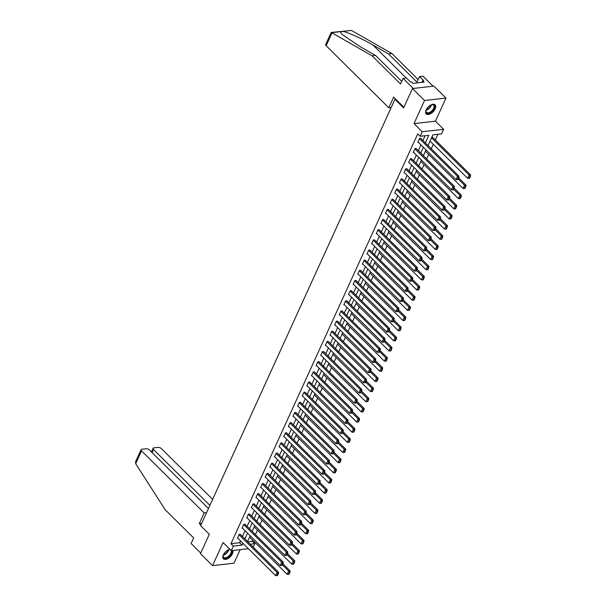 <?xml version="1.0" encoding="UTF-8"?>
<svg xmlns="http://www.w3.org/2000/svg" width="606" height="606" viewBox="0 0 606 606"><rect width="100%" height="100%" fill="white"/><g stroke="black" fill="none" stroke-linecap="round" stroke-linejoin="round"><path stroke-width="0.91" d="M229.916 549.294A6.318 3.439 134.7 0 0 223.349 554.838A6.318 3.439 134.7 0 0 223.425 558.823A6.318 3.439 134.7 0 0 227.947 558.573A6.318 3.439 134.7 0 0 232.386 553.823A6.318 3.439 134.7 0 0 232.749 550.49M435.169 108.868A6.318 3.439 134.7 0 0 435.093 104.883A6.318 3.439 134.7 0 0 430.571 105.133A6.318 3.439 134.7 0 0 426.132 109.883A6.318 3.439 134.7 0 0 426.2 113.867A6.318 3.439 134.7 0 0 430.722 113.617A6.318 3.439 134.7 0 0 435.169 108.868M247.824 541.802L252.391 541.287L254.808 543.68L253.225 547.15M395.794 99.225L394.923 99.323L200.631 525.667L209.32 534.272L200.48 553.672L212.554 565.633L233.992 563.209L240.165 549.657M394.923 99.323L403.619 107.936L412.459 88.537L433.888 86.12L445.963 98.074L424.526 100.498L413.996 123.601L422.208 131.737L443.645 129.313L441.562 133.873L432.873 134.85L428.018 145.523M413.996 123.601L435.434 121.185L445.963 98.074M435.434 121.185L443.645 129.313M252.391 541.287L252.838 540.31M255.437 534.606L257.467 530.152M260.065 524.455L262.095 520.001M264.693 514.297L266.716 509.843M269.314 504.147L271.344 499.692M273.942 493.988L275.972 489.534M278.571 483.838L280.601 479.384M283.199 473.68L285.229 469.226M287.827 463.529L289.857 459.075M292.456 453.371L294.486 448.925M297.084 443.221L299.114 438.767M301.712 433.063L303.742 428.616M306.341 422.912L308.363 418.458M310.961 412.762L312.991 408.308M315.59 402.604L317.62 398.15M320.218 392.453L322.248 387.999M324.846 382.295L326.876 377.841M329.475 372.145L331.505 367.69M334.103 361.987L336.133 357.532M338.731 351.836L340.761 347.382M343.36 341.678L345.39 337.224M347.988 331.527L350.01 327.073M352.609 321.369L354.639 316.915M357.237 311.219L359.267 306.765M361.865 301.061L363.895 296.614M366.494 290.91L368.524 286.456M371.122 280.752L373.152 276.306M375.75 270.602L377.78 266.148M380.379 260.444L382.409 255.997M385.007 250.293L387.029 245.839M389.628 240.143L391.658 235.689M394.256 229.985L396.286 225.53M398.884 219.834L400.914 215.38M403.513 209.676L405.543 205.222M408.141 199.525L410.171 195.071M412.769 189.367L414.799 184.913M417.398 179.217L419.428 174.763M422.026 169.059L424.056 164.605M426.654 158.908L428.677 154.454M431.275 148.75L433.305 144.304M435.29 139.948L437.873 134.29M412.459 88.537L424.526 100.498M431.904 136.994L432.548 137.229M425.367 142.895L428.821 135.312L420.132 136.289L417.716 133.903L230.954 543.711L239.65 542.726L240.491 540.87M242.476 536.515L245.119 530.712M247.104 526.356L249.748 520.562M251.732 516.206L254.376 510.403M256.361 506.048L259.004 500.253M260.989 495.897L263.633 490.095M265.617 485.739L268.261 479.944M270.246 475.589L272.889 469.786M274.874 465.431L277.51 459.636M279.502 455.28L282.138 449.478M284.123 445.122L286.767 439.327M288.751 434.972L291.395 429.169M293.38 424.814L296.023 419.019M298.008 414.663L300.652 408.868M302.636 404.513L305.28 398.71M307.265 394.354L309.908 388.56M311.893 384.204L314.537 378.402M316.521 374.046L319.157 368.251M321.15 363.895L323.786 358.093M325.77 353.737L328.414 347.942M330.399 343.587L333.042 337.784M335.027 333.429L337.671 327.634M339.655 323.278L342.299 317.476M344.284 313.12L346.927 307.325M348.912 302.97L351.556 297.167M353.54 292.812L356.184 287.017M358.169 282.661L360.805 276.859M362.789 272.503L365.433 266.708M367.418 262.353L370.061 256.55M372.046 252.194L374.69 246.4M376.674 242.044L379.318 236.249M381.303 231.893L383.946 226.091M385.931 221.735L388.575 215.941M390.559 211.585L393.203 205.782M395.188 201.427L397.831 195.632M399.816 191.276L402.452 185.474M404.437 181.118L407.08 175.323M409.065 170.968L411.709 165.165M413.693 160.81L416.337 155.015M418.322 150.659L420.965 144.857M422.95 140.501L425.124 135.729M420.965 138.532L419.663 138.373L417.882 142.281L418.314 142.228M416.337 148.69L415.034 148.531L413.254 152.432L413.686 152.386M411.709 158.84L410.406 158.681L408.626 162.59L409.058 162.537M407.08 168.998L405.778 168.839L403.997 172.74L404.429 172.695M402.452 179.149L401.149 178.99L399.377 182.898L399.801 182.845M397.824 189.307L396.529 189.14L394.748 193.049L395.173 193.003M393.196 199.457L391.9 199.298L390.12 203.199L390.544 203.154M388.567 209.615L387.272 209.449L385.492 213.357L385.916 213.312M383.946 219.766L382.644 219.607L380.863 223.508L381.295 223.462M379.318 229.924L378.015 229.757L376.235 233.666L376.667 233.621M374.69 240.074L373.387 239.915L371.607 243.817L372.039 243.771M370.061 250.233L368.759 250.066L366.978 253.975L367.41 253.922M365.433 260.383L364.13 260.224L362.35 264.125L362.782 264.08M360.805 270.541L359.51 270.374L357.729 274.283L358.154 274.23M356.176 280.692L354.881 280.533L353.101 284.434L353.525 284.388M351.548 290.842L350.253 290.683L348.473 294.592L348.897 294.539M346.92 301L345.625 300.841L343.844 304.742L344.269 304.697M342.299 311.151L340.996 310.992L339.216 314.9L339.648 314.847M337.671 321.309L336.368 321.15L334.588 325.051L335.02 325.005M333.042 331.459L331.74 331.3L329.959 335.209L330.391 335.156M328.414 341.617L327.111 341.451L325.331 345.359L325.763 345.314M323.786 351.768L322.483 351.609L320.703 355.517L321.135 355.464M319.157 361.926L317.862 361.759L316.082 365.668L316.506 365.623M314.529 372.076L313.234 371.917L311.454 375.818L311.878 375.773M309.901 382.234L308.605 382.068L306.825 385.977L307.25 385.931M305.272 392.385L303.977 392.226L302.197 396.127L302.621 396.082M300.652 402.543L299.349 402.376L297.569 406.285L298 406.232M296.023 412.694L294.721 412.534L292.94 416.436L293.372 416.39M291.395 422.852L290.092 422.685L288.312 426.594L288.744 426.541M286.767 433.002L285.464 432.843L283.684 436.744L284.116 436.699M282.138 443.16L280.836 442.994L279.055 446.902L279.487 446.849M277.51 453.311L276.215 453.152L274.435 457.053L274.859 457.007M272.882 463.461L271.586 463.302L269.806 467.211L270.231 467.158M268.253 473.619L266.958 473.46L265.178 477.361L265.602 477.316M263.633 483.77L262.33 483.611L260.55 487.519L260.974 487.466M259.004 493.928L257.701 493.761L255.921 497.67L256.353 497.624M254.376 504.078L253.073 503.919L251.293 507.828L251.725 507.775M249.748 514.236L248.445 514.07L246.665 517.978L247.096 517.933M245.119 524.387L243.817 524.228L242.036 528.129L242.468 528.084M240.491 534.545L239.188 534.378L237.416 538.287L237.84 538.242M248.422 548.718L231.295 550.657L223.084 542.521L212.554 565.633M231.295 550.657L233.371 546.097L242.059 545.12L242.908 543.256M230.954 543.711L233.371 546.097M420.132 136.289L422.208 131.737M250.233 544.196L254.808 543.68M426.033 149.879L423.389 155.674M421.405 160.029L418.761 165.832M416.776 170.188L414.133 175.982M412.148 180.338L409.505 186.133M407.52 190.489L404.876 196.291M402.892 200.647L400.248 206.441M398.263 210.797L395.62 216.6M393.635 220.955L390.999 226.75M389.007 231.106L386.37 236.908M384.386 241.264L381.742 247.059M379.757 251.414L377.114 257.217M375.129 261.572L372.485 267.367M370.501 271.723L367.857 277.525M365.873 281.881L363.229 287.676M361.244 292.031L358.6 297.834M356.616 302.189L353.972 307.984M351.988 312.34L349.351 318.142M347.359 322.498L344.723 328.293M342.738 332.649L340.095 338.443M338.11 342.799L335.466 348.601M333.482 352.957L330.838 358.752M328.853 363.108L326.21 368.91M324.225 373.266L321.581 379.061M319.597 383.416L316.953 389.219M314.969 393.574L312.325 399.369M310.34 403.725L307.704 409.527M305.719 413.883L303.076 419.678M301.091 424.033L298.447 429.836M296.463 434.191L293.819 439.986M291.834 444.342L289.191 450.144M287.206 454.5L284.562 460.295M282.578 464.65L279.934 470.453M277.949 474.809L275.306 480.603M273.321 484.959L270.677 490.754M268.693 495.11L266.057 500.912M264.072 505.268L261.428 511.063M259.444 515.418L256.8 521.221M254.815 525.576L252.172 531.371M250.187 535.727L247.543 541.529M244.892 538.901L247.536 533.106M249.52 528.75L252.164 522.948M254.149 518.592L256.792 512.797M258.777 508.442L261.421 502.639M263.405 498.283L266.049 492.489M268.034 488.133L270.67 482.338M272.662 477.982L275.298 472.18M277.283 467.824L279.927 462.03M281.911 457.674L284.555 451.871M286.54 447.516L289.183 441.721M291.168 437.365L293.812 431.563M295.796 427.207L298.44 421.412M300.425 417.057L303.068 411.254M305.053 406.899L307.696 401.104M309.681 396.748L312.317 390.946M314.309 386.59L316.946 380.795M318.93 376.44L321.574 370.637M323.559 366.282L326.202 360.487M328.187 356.131L330.831 350.329M332.815 345.973L335.459 340.178M337.444 335.822L340.087 330.02M342.072 325.672L344.716 319.87M346.7 315.514L349.344 309.719M351.328 305.363L353.965 299.561M355.949 295.205L358.593 289.41M360.578 285.055L363.221 279.252M365.206 274.897L367.85 269.102M369.834 264.746L372.478 258.944M374.463 254.588L377.106 248.793M379.091 244.438L381.735 238.635M383.719 234.28L386.363 228.485M388.348 224.129L390.991 218.327M392.976 213.971L395.612 208.176M397.597 203.821L400.24 198.018M402.225 193.662L404.869 187.868M406.853 183.512L409.497 177.709M411.482 173.354L414.125 167.559M416.11 163.203L418.754 157.409M420.738 153.053L423.382 147.25M239.65 542.726L242.059 545.12M419.511 138.698L457.53 176.354L458.977 176.187L420.685 138.259M418.034 141.956L456.045 179.611L457.53 176.354L458.371 177.414L457.333 179.694L457.909 179.626L458.947 177.346L458.371 177.414M458.977 176.187L458.947 177.346M457.333 179.694L456.045 179.611M431.525 137.812L469.112 175.043L467.635 178.3L430.04 141.069M469.953 176.104L468.915 178.384L469.498 178.315L470.536 176.043L469.953 176.104L469.112 175.043L470.567 174.884L432.267 136.948M467.635 178.3L468.915 178.384M470.536 176.043L470.567 174.884M430.677 105.073A5.469 2.977 -45.3 0 1 431.813 104.679A5.469 2.977 -45.3 0 1 434.646 106.414A5.469 2.977 -45.3 0 1 430.48 112.58A5.469 2.977 -45.3 0 1 425.874 111.572A5.469 2.977 -45.3 0 1 425.957 110.587A5.469 2.977 -45.3 0 1 426.351 109.444M426.003 110.406A5.068 2.757 134.7 0 0 425.957 111.14A5.068 2.757 134.7 0 0 426.457 112.352A5.068 2.757 134.7 0 0 431.131 111.451A5.068 2.757 134.7 0 0 434.085 106.368A5.068 2.757 134.7 0 0 433.585 105.156A5.068 2.757 134.7 0 0 431.631 104.724M425.942 113.542A6.28 3.416 134.7 0 0 431.73 112.261A6.28 3.416 134.7 0 0 435.297 106.035A6.28 3.416 134.7 0 0 434.775 104.626M231.704 550.612A5.469 2.977 -45.3 0 1 231.871 551.369A5.469 2.977 -45.3 0 1 227.704 557.535A5.469 2.977 -45.3 0 1 223.099 556.528A5.469 2.977 -45.3 0 1 223.182 555.543A5.469 2.977 -45.3 0 1 223.569 554.399M227.894 550.028A5.469 2.977 -45.3 0 1 229.038 549.634A5.469 2.977 -45.3 0 1 230.182 549.551M223.228 555.361A5.068 2.757 134.7 0 0 223.182 556.096A5.068 2.757 134.7 0 0 223.675 557.308A5.068 2.757 134.7 0 0 228.356 556.406A5.068 2.757 134.7 0 0 231.303 551.324A5.068 2.757 134.7 0 0 231.03 550.392M230.522 549.892A5.068 2.757 134.7 0 0 228.856 549.68M223.16 558.497A6.28 3.416 134.7 0 0 228.954 557.217A6.28 3.416 134.7 0 0 232.522 550.99A6.28 3.416 134.7 0 0 232.454 550.528M331.391 33.285L331.664 32.671L372.054 55.782L400.543 84.007L403.096 78.409L406.512 78.022L410.573 82.037L411.497 81.931L412.944 83.37L424.124 82.105L422.677 80.666L423.602 80.568L419.549 76.545L416.996 82.143L388.507 53.926L391.923 53.54L351.435 30.436L331.247 32.451L325.687 44.549A2.432 1.144 -155.5 0 0 326.157 45.753L388.794 107.792L391.188 107.52M388.507 53.926L372.948 45.033C362.077 38.701 347.086 31.921 342.814 31.406L340.292 31.694L341.776 34.178L359.919 46.51L375.47 55.396L401.733 81.409M419.549 76.545L422.965 76.159L433.108 86.203L413.239 88.453L403.096 78.409M391.923 53.54L418.178 79.545M372.054 55.782L375.47 55.396M403.914 107.277L393.658 97.119L388.794 107.792M422.677 80.666L421.912 82.355M135.683 463.719L135.57 461.711L141.062 449.667A2.432 1.144 24.5 0 0 141.539 450.872L135.683 463.719L165.18 509.722L193.678 537.939L191.125 543.537L200.753 553.081M212.623 499.352L161.408 448.629A2.432 1.144 24.5 0 0 158.219 447.387L153.818 447.887A2.432 1.144 24.5 0 0 153.053 448.311A2.432 1.144 24.5 0 0 153.53 449.516L152.098 452.644M209.888 505.343L153.53 449.516M208.464 508.472L149.417 449.978A2.432 1.144 24.5 0 0 146.228 448.743L141.827 449.243A2.432 1.144 24.5 0 0 141.062 449.667M206.563 512.638L204.169 512.911L141.539 450.872M201.7 523.319L199.306 523.584L204.169 512.911M200.874 525.137L199.306 523.584M414.89 148.856L452.902 186.504L454.348 186.345L416.057 148.409M413.406 152.106L451.417 189.761L452.902 186.504L453.742 187.565L452.705 189.845L453.28 189.784L454.318 187.504L453.742 187.565M454.348 186.345L454.318 187.504M452.705 189.845L451.417 189.761M410.262 159.007L448.273 196.662L449.72 196.495L411.429 158.567M408.777 162.264L446.789 199.919L448.273 196.662L449.114 197.723L448.076 200.003L448.66 199.935L449.697 197.654L449.114 197.723M449.72 196.495L449.697 197.654M448.076 200.003L446.789 199.919M458.204 178.975L464.491 185.201L463.007 188.451L425.42 151.22M465.325 186.262L464.287 188.534L464.87 188.474L465.908 186.194L465.325 186.262L464.491 185.201L465.938 185.035L458.712 177.876M463.007 188.451L464.287 188.534M465.908 186.194L465.938 185.035M453.583 189.133L459.863 195.352L458.378 198.609L420.791 161.378M460.704 196.412L459.659 198.692L460.242 198.624L461.28 196.344L460.704 196.412L459.863 195.352L461.31 195.185L454.083 188.027M458.378 198.609L459.659 198.692M461.28 196.344L461.31 195.185M405.634 169.157L443.645 206.813L445.099 206.654L406.8 168.718M404.149 172.415L442.168 210.07L443.645 206.813L444.486 207.873L443.448 210.153L444.031 210.093L445.069 207.813L444.486 207.873M445.099 206.654L445.069 207.813M443.448 210.153L442.168 210.07M401.005 179.315L439.017 216.971L440.471 216.804L402.172 178.876M399.521 182.573L437.54 220.22L439.017 216.971L439.858 218.031L438.82 220.311L439.403 220.243L440.441 217.963L439.858 218.031M440.471 216.804L440.441 217.963M438.82 220.311L437.54 220.22M396.377 189.466L434.396 227.121L435.843 226.962L397.544 189.027M394.892 192.723L432.911 230.378L434.396 227.121L435.229 228.182L434.191 230.462L434.775 230.394L435.812 228.121L435.229 228.182M435.843 226.962L435.812 228.121M434.191 230.462L432.911 230.378M448.955 199.283L455.235 205.51L453.75 208.759L416.163 171.528M456.076 206.57L455.038 208.843L455.614 208.782L456.651 206.502L456.076 206.57L455.235 205.51L456.682 205.343L449.455 198.185M453.75 208.759L455.038 208.843M456.651 206.502L456.682 205.343M444.327 209.441L450.606 215.66L449.122 218.917L411.535 181.686M451.447 216.721L450.409 219.001L450.985 218.933L452.023 216.653L451.447 216.721L450.606 215.66L452.053 215.494L444.827 208.335M449.122 218.917L450.409 219.001M452.023 216.653L452.053 215.494M439.698 219.592L445.978 225.811L444.493 229.068L406.906 191.837M446.819 226.879L445.781 229.151L446.357 229.091L447.395 226.811L446.819 226.879L445.978 225.811L447.425 225.652L440.198 218.493M444.493 229.068L445.781 229.151M447.395 226.811L447.425 225.652M391.749 199.624L429.768 237.279L431.214 237.113L392.915 199.185M390.264 202.881L428.283 240.529L429.768 237.279L430.608 238.34L429.571 240.62L430.146 240.552L431.184 238.272L430.608 238.34M431.214 237.113L431.184 238.272M429.571 240.62L428.283 240.529M435.07 229.75L441.35 235.969L439.865 239.226L402.278 201.995M442.191 237.029L441.153 239.309L441.729 239.241L442.766 236.961L442.191 237.029L441.35 235.969L442.797 235.802L435.57 228.644M439.865 239.226L441.153 239.309M442.766 236.961L442.797 235.802M387.12 209.774L425.139 247.43L426.586 247.271L388.294 209.335M385.636 213.032L423.655 250.687L425.139 247.43L425.98 248.49L424.942 250.77L425.518 250.702L426.556 248.43L425.98 248.49M426.586 247.271L426.556 248.43M424.942 250.77L423.655 250.687M430.442 239.9L436.721 246.119L435.237 249.377L397.65 212.145M437.562 247.18L436.525 249.46L437.108 249.399L438.146 247.119L437.562 247.18L436.721 246.119L438.168 245.96L430.942 238.802M435.237 249.377L436.525 249.46M438.146 247.119L438.168 245.96M382.492 219.933L420.511 257.588L421.958 257.421L383.666 219.493M381.015 223.182L419.026 260.838L420.511 257.588L421.352 258.648L420.314 260.928L420.89 260.86L421.927 258.58L421.352 258.648M421.958 257.421L421.927 258.58M420.314 260.928L419.026 260.838M425.813 250.058L432.093 256.277L430.616 259.535L393.021 222.296M432.934 257.338L431.896 259.618L432.479 259.55L433.517 257.27L432.934 257.338L432.093 256.277L433.548 256.111L426.313 248.952M430.616 259.535L431.896 259.618M433.517 257.27L433.548 256.111M377.864 230.083L415.883 267.738L417.329 267.579L379.038 229.644M376.387 233.34L414.398 270.996L415.883 267.738L416.723 268.799L415.686 271.079L416.261 271.011L417.299 268.738L416.723 268.799M417.329 267.579L417.299 268.738M415.686 271.079L414.398 270.996M421.185 260.209L427.465 266.428L425.988 269.685L388.401 232.454M428.306 267.488L427.268 269.768L427.851 269.7L428.889 267.428L428.306 267.488L427.465 266.428L428.919 266.269L421.693 259.11M425.988 269.685L427.268 269.768M428.889 267.428L428.919 266.269M373.243 240.241L411.254 277.896L412.701 277.73L374.41 239.802M371.758 243.491L409.77 281.146L411.254 277.896L412.095 278.957L411.057 281.229L411.633 281.169L412.678 278.889L412.095 278.957M412.701 277.73L412.678 278.889M411.057 281.229L409.77 281.146M416.557 270.367L422.844 276.586L421.359 279.836L383.772 242.605M423.677 277.646L422.64 279.927L423.223 279.858L424.261 277.578L423.677 277.646L422.844 276.586L424.291 276.419L417.064 269.261M421.359 279.836L422.64 279.927M424.261 277.578L424.291 276.419M368.615 250.392L406.626 288.047L408.073 287.888L369.781 249.952M367.13 253.649L405.141 291.304L406.626 288.047L407.467 289.107L406.429 291.388L407.012 291.319L408.05 289.047L407.467 289.107M408.073 287.888L408.05 289.047M406.429 291.388L405.141 291.304M411.936 280.517L418.216 286.736L416.731 289.994L379.144 252.763M419.057 287.797L418.019 290.077L418.594 290.009L419.632 287.736L419.057 287.797L418.216 286.736L419.663 286.577L412.436 279.419M416.731 289.994L418.019 290.077M419.632 287.736L419.663 286.577M363.986 260.55L401.998 298.205L403.452 298.038L365.153 260.11M362.502 263.799L400.521 301.455L401.998 298.205L402.838 299.266L401.801 301.538L402.384 301.477L403.422 299.197L402.838 299.266M403.452 298.038L403.422 299.197M401.801 301.538L400.521 301.455M407.308 290.668L413.587 296.895L412.103 300.144L374.516 262.913M414.428 297.955L413.39 300.235L413.966 300.167L415.004 297.887L414.428 297.955L413.587 296.895L415.034 296.728L407.808 289.57M412.103 300.144L413.39 300.235M415.004 297.887L415.034 296.728M359.358 270.7L397.377 308.356L398.824 308.189L360.525 270.261M357.873 273.957L395.892 311.613L397.377 308.356L398.21 309.416L397.172 311.696L397.756 311.628L398.793 309.348L398.21 309.416M398.824 308.189L398.793 309.348M397.172 311.696L395.892 311.613M402.679 300.826L408.959 307.045L407.474 310.302L369.887 273.071M409.8 308.106L408.762 310.386L409.338 310.317L410.376 308.045L409.8 308.106L408.959 307.045L410.406 306.886L403.179 299.728M407.474 310.302L408.762 310.386M410.376 308.045L410.406 306.886M354.73 280.858L392.749 318.514L394.195 318.347L355.896 280.411M353.245 284.108L391.264 321.763L392.749 318.514L393.582 319.574L392.544 321.847L393.127 321.786L394.165 319.506L393.582 319.574M394.195 318.347L394.165 319.506M392.544 321.847L391.264 321.763M398.051 310.976L404.331 317.203L402.846 320.453L365.259 283.222M405.172 318.264L404.134 320.536L404.71 320.476L405.747 318.195L405.172 318.264L404.331 317.203L405.778 317.036L398.551 309.878M402.846 320.453L404.134 320.536M405.747 318.195L405.778 317.036M350.101 291.009L388.12 328.664L389.567 328.497L351.268 290.569M348.617 294.266L386.636 331.921L388.12 328.664L388.961 329.725L387.923 332.005L388.499 331.936L389.537 329.656L388.961 329.725M389.567 328.497L389.537 329.656M387.923 332.005L386.636 331.921M393.423 321.135L399.702 327.354L398.218 330.611L360.631 293.38M400.543 328.414L399.505 330.694L400.081 330.626L401.119 328.354L400.543 328.414L399.702 327.354L401.149 327.195L393.923 320.036M398.218 330.611L399.505 330.694M401.119 328.354L401.149 327.195M345.473 301.167L383.492 338.815L384.939 338.656L346.647 300.72M343.988 304.417L382.007 342.072L383.492 338.815L384.333 339.875L383.295 342.155L383.871 342.095L384.908 339.815L384.333 339.875M384.939 338.656L384.908 339.815M383.295 342.155L382.007 342.072M388.794 331.285L395.074 337.512L393.589 340.761L356.002 303.53M395.915 338.572L394.877 340.845L395.46 340.784L396.498 338.504L395.915 338.572L395.074 337.512L396.521 337.345L389.294 330.187M393.589 340.761L394.877 340.845M396.498 338.504L396.521 337.345M340.845 311.317L378.864 348.973L380.31 348.806L342.019 310.878M339.368 314.575L377.379 352.23L378.864 348.973L379.704 350.033L378.667 352.313L379.242 352.245L380.28 349.965L379.704 350.033M380.31 348.806L380.28 349.965M378.667 352.313L377.379 352.23M384.166 341.443L390.446 347.662L388.969 350.919L351.374 313.688M391.287 348.723L390.249 351.003L390.832 350.935L391.87 348.655L391.287 348.723L390.446 347.662L391.9 347.496L384.666 340.337M388.969 350.919L390.249 351.003M391.87 348.655L391.9 347.496M336.224 321.468L374.235 359.123L375.682 358.964L337.39 321.029M334.739 324.725L372.751 362.38L374.235 359.123L375.076 360.184L374.038 362.464L374.614 362.403L375.652 360.123L375.076 360.184M375.682 358.964L375.652 360.123M374.038 362.464L372.751 362.38M379.538 351.594L385.825 357.82L384.34 361.07L346.753 323.839M386.658 358.881L385.621 361.153L386.204 361.093L387.242 358.813L386.658 358.881L385.825 357.82L387.272 357.654L380.045 350.495M384.34 361.07L385.621 361.153M387.242 358.813L387.272 357.654M331.596 331.626L369.607 369.281L371.054 369.115L332.762 331.187M330.111 334.883L368.122 372.531L369.607 369.281L370.448 370.342L369.41 372.622L369.986 372.554L371.031 370.274L370.448 370.342M371.054 369.115L371.031 370.274M369.41 372.622L368.122 372.531M374.909 361.752L381.197 367.971L379.712 371.228L342.125 333.997M382.03 369.031L380.992 371.311L381.575 371.243L382.613 368.963L382.03 369.031L381.197 367.971L382.644 367.804L375.417 360.646M379.712 371.228L380.992 371.311M382.613 368.963L382.644 367.804M326.967 341.776L364.979 379.432L366.425 379.273L328.134 341.337M325.483 345.034L363.502 382.689L364.979 379.432L365.819 380.492L364.782 382.772L365.365 382.704L366.403 380.432L365.819 380.492M366.425 379.273L366.403 380.432M364.782 382.772L363.502 382.689M370.289 371.902L376.568 378.121L375.084 381.379L337.497 344.147M377.409 379.189L376.371 381.462L376.947 381.401L377.985 379.121L377.409 379.189L376.568 378.121L378.015 377.962L370.789 370.804M375.084 381.379L376.371 381.462M377.985 379.121L378.015 377.962M322.339 351.935L360.35 389.59L361.805 389.423L323.506 351.495M320.854 355.192L358.873 392.839L360.35 389.59L361.191 390.65L360.153 392.93L360.737 392.862L361.774 390.582L361.191 390.65M361.805 389.423L361.774 390.582M360.153 392.93L358.873 392.839M365.66 382.06L371.94 388.279L370.455 391.537L332.868 354.305M372.781 389.34L371.743 391.62L372.319 391.552L373.357 389.272L372.781 389.34L371.94 388.279L373.387 388.113L366.16 380.954M370.455 391.537L371.743 391.62M373.357 389.272L373.387 388.113M317.711 362.085L355.73 399.74L357.176 399.581L318.877 361.646M316.226 365.342L354.245 402.998L355.73 399.74L356.563 400.801L355.525 403.081L356.108 403.013L357.146 400.74L356.563 400.801M357.176 399.581L357.146 400.74M355.525 403.081L354.245 402.998M361.032 392.211L367.312 398.43L365.827 401.687L328.24 364.456M368.153 399.49L367.115 401.77L367.69 401.71L368.728 399.43L368.153 399.49L367.312 398.43L368.759 398.271L361.532 391.112M365.827 401.687L367.115 401.77M368.728 399.43L368.759 398.271M313.082 372.243L351.101 409.898L352.548 409.732L314.249 371.804M311.598 375.493L349.617 413.148L351.101 409.898L351.942 410.959L350.897 413.239L351.48 413.171L352.518 410.891L351.942 410.959M352.548 409.732L352.518 410.891M350.897 413.239L349.617 413.148M356.404 402.369L362.683 408.588L361.199 411.845L323.612 374.606M363.524 409.648L362.486 411.928L363.062 411.86L364.1 409.58L363.524 409.648L362.683 408.588L364.13 408.421L356.904 401.263M361.199 411.845L362.486 411.928M364.1 409.58L364.13 408.421M308.454 382.394L346.473 420.049L347.92 419.89L309.621 381.954M306.969 385.651L344.988 423.306L346.473 420.049L347.314 421.109L346.276 423.389L346.852 423.321L347.889 421.049L347.314 421.109M347.92 419.89L347.889 421.049M346.276 423.389L344.988 423.306M351.775 412.519L358.055 418.738L356.57 421.996L318.983 384.765M358.896 419.799L357.858 422.079L358.434 422.018L359.479 419.738L358.896 419.799L358.055 418.738L359.502 418.579L352.275 411.421M356.57 421.996L357.858 422.079M359.479 419.738L359.502 418.579M303.826 392.552L341.845 430.207L343.291 430.04L305 392.112M302.349 395.801L340.36 433.457L341.845 430.207L342.685 431.267L341.648 433.54L342.223 433.479L343.261 431.199L342.685 431.267M343.291 430.04L343.261 431.199M341.648 433.54L340.36 433.457M347.147 422.677L353.427 428.897L351.95 432.146L314.355 394.915M354.268 429.957L353.23 432.237L353.813 432.169L354.851 429.889L354.268 429.957L353.427 428.897L354.874 428.73L347.647 421.571M351.95 432.146L353.23 432.237M354.851 429.889L354.874 428.73M299.197 402.702L337.216 440.357L338.663 440.198L300.371 402.263M297.72 405.959L335.732 443.615L337.216 440.357L338.057 441.418L337.019 443.698L337.595 443.63L338.633 441.357L338.057 441.418M338.663 440.198L338.633 441.357M337.019 443.698L335.732 443.615M342.519 432.828L348.798 439.047L347.321 442.304L309.727 405.073M349.639 440.107L348.601 442.388L349.185 442.319L350.223 440.047L349.639 440.107L348.798 439.047L350.253 438.888L343.019 431.73M347.321 442.304L348.601 442.388M350.223 440.047L350.253 438.888M294.577 412.86L332.588 450.516L334.035 450.349L295.743 412.421M293.092 416.11L331.103 453.765L332.588 450.516L333.429 451.576L332.391 453.849L332.967 453.788L334.004 451.508L333.429 451.576M334.035 450.349L334.004 451.508M332.391 453.849L331.103 453.765M337.89 442.978L344.178 449.205L342.693 452.455L305.106 415.224M345.011 450.266L343.973 452.546L344.556 452.477L345.594 450.197L345.011 450.266L344.178 449.205L345.625 449.038L338.398 441.88M342.693 452.455L343.973 452.546M345.594 450.197L345.625 449.038M289.948 423.011L327.96 460.666L329.406 460.499L291.115 422.571M288.464 426.268L326.475 463.923L327.96 460.666L328.8 461.727L327.763 464.007L328.338 463.938L329.384 461.658L328.8 461.727M329.406 460.499L329.384 461.658M327.763 464.007L326.475 463.923M333.262 453.137L339.549 459.356L338.065 462.613L300.478 425.382M340.39 460.416L339.345 462.696L339.928 462.628L340.966 460.355L340.39 460.416L339.549 459.356L340.996 459.197L333.77 452.038M338.065 462.613L339.345 462.696M340.966 460.355L340.996 459.197M285.32 433.169L323.331 470.824L324.786 470.657L286.486 432.722M283.835 436.418L321.854 474.074L323.331 470.824L324.172 471.885L323.134 474.157L323.718 474.097L324.755 471.816L324.172 471.885M324.786 470.657L324.755 471.816M323.134 474.157L321.854 474.074M328.641 463.287L334.921 469.514L333.436 472.763L295.849 435.532M335.762 470.574L334.724 472.847L335.3 472.786L336.338 470.506L335.762 470.574L334.921 469.514L336.368 469.347L329.141 462.189M333.436 472.763L334.724 472.847M336.338 470.506L336.368 469.347M280.692 443.319L318.703 480.975L320.157 480.808L281.858 442.88M279.207 446.577L317.226 484.232L318.703 480.975L319.544 482.035L318.506 484.315L319.089 484.247L320.127 481.967L319.544 482.035M320.157 480.808L320.127 481.967M318.506 484.315L317.226 484.232M324.013 473.445L330.293 479.664L328.808 482.921L291.221 445.69M331.134 480.725L330.096 483.005L330.671 482.937L331.709 480.664L331.134 480.725L330.293 479.664L331.74 479.505L324.513 472.347M328.808 482.921L330.096 483.005M331.709 480.664L331.74 479.505M276.063 453.477L314.082 491.125L315.529 490.966L277.23 453.03M274.579 456.727L312.598 494.382L314.082 491.125L314.915 492.193L313.878 494.466L314.461 494.405L315.499 492.125L314.915 492.193M315.529 490.966L315.499 492.125M313.878 494.466L312.598 494.382M319.385 483.596L325.664 489.822L324.18 493.072L286.593 455.841M326.505 490.883L325.467 493.155L326.043 493.095L327.081 490.815L326.505 490.883L325.664 489.822L327.111 489.656L319.885 482.497M324.18 493.072L325.467 493.155M327.081 490.815L327.111 489.656M271.435 463.628L309.454 501.283L310.901 501.117L272.602 463.189M269.95 466.885L307.969 504.54L309.454 501.283L310.295 502.344L309.249 504.624L309.833 504.556L310.87 502.276L310.295 502.344M310.901 501.117L310.87 502.276M309.249 504.624L307.969 504.54M314.756 493.754L321.036 499.973L319.551 503.23L281.964 465.999M321.877 501.033L320.839 503.313L321.415 503.245L322.453 500.973L321.877 501.033L321.036 499.973L322.483 499.806L315.256 492.648M319.551 503.23L320.839 503.313M322.453 500.973L322.483 499.806M266.807 473.786L304.826 511.434L306.272 511.275L267.973 473.339M265.322 477.036L303.341 514.691L304.826 511.434L305.666 512.494L304.629 514.774L305.204 514.714L306.242 512.434L305.666 512.494M306.272 511.275L306.242 512.434M304.629 514.774L303.341 514.691M310.128 503.904L316.408 510.131L314.923 513.38L277.336 476.149M317.249 511.191L316.211 513.464L316.786 513.403L317.832 511.123L317.249 511.191L316.408 510.131L317.855 509.964L310.628 502.806M314.923 513.38L316.211 513.464M317.832 511.123L317.855 509.964M262.178 483.936L300.197 521.592L301.644 521.425L263.352 483.497M260.701 487.194L298.713 524.841L300.197 521.592L301.038 522.652L300 524.932L300.576 524.864L301.614 522.584L301.038 522.652M301.644 521.425L301.614 522.584M300 524.932L298.713 524.841M305.5 514.062L311.779 520.281L310.302 523.539L272.708 486.307M312.62 521.342L311.582 523.622L312.166 523.554L313.204 521.274L312.62 521.342L311.779 520.281L313.234 520.115L306 512.956M310.302 523.539L311.582 523.622M313.204 521.274L313.234 520.115M257.55 494.087L295.569 531.742L297.016 531.583L258.724 493.648M256.073 497.344L294.084 535L295.569 531.742L296.41 532.803L295.372 535.083L295.948 535.015L296.985 532.742L296.41 532.803M297.016 531.583L296.985 532.742M295.372 535.083L294.084 535M300.871 524.213L307.151 530.432L305.674 533.689L268.079 496.458M307.992 531.5L306.954 533.772L307.537 533.712L308.575 531.432L307.992 531.5L307.151 530.432L308.605 530.273L301.379 523.114M305.674 533.689L306.954 533.772M308.575 531.432L308.605 530.273M252.929 504.245L290.941 541.9L292.387 541.734L254.096 503.806M251.445 507.502L289.456 545.15L290.941 541.9L291.781 542.961L290.744 545.241L291.319 545.173L292.357 542.893L291.781 542.961M292.387 541.734L292.357 542.893M290.744 545.241L289.456 545.15M296.243 534.371L302.53 540.59L301.046 543.847L263.459 506.616M303.364 541.65L302.326 543.93L302.909 543.862L303.947 541.582L303.364 541.65L302.53 540.59L303.977 540.423L296.751 533.265M301.046 543.847L302.326 543.93M303.947 541.582L303.977 540.423M248.301 514.396L286.312 552.051L287.759 551.892L249.467 513.956M246.816 517.653L284.828 555.308L286.312 552.051L287.153 553.111L286.115 555.391L286.699 555.323L287.736 553.051L287.153 553.111M287.759 551.892L287.736 553.051M286.115 555.391L284.828 555.308M291.622 544.521L297.902 550.74L296.417 553.998L258.83 516.766M298.743 551.801L297.697 554.081L298.281 554.02L299.319 551.74L298.743 551.801L297.902 550.74L299.349 550.581L292.122 543.423M296.417 553.998L297.697 554.081M299.319 551.74L299.349 550.581M243.673 524.554L281.684 562.209L283.138 562.042L244.839 524.114M242.188 527.803L280.207 565.459L281.684 562.209L282.525 563.269L281.487 565.549L282.07 565.481L283.108 563.201L282.525 563.269M283.138 562.042L283.108 563.201M281.487 565.549L280.207 565.459M286.994 554.679L293.274 560.898L291.789 564.156L254.202 526.925M294.115 561.959L293.077 564.239L293.652 564.171L294.69 561.891L294.115 561.959L293.274 560.898L294.721 560.732L287.494 553.573M291.789 564.156L293.077 564.239M294.69 561.891L294.721 560.732M239.044 534.704L277.056 572.359L278.51 572.2L240.211 534.265M237.56 537.961L275.578 575.617L277.056 572.359L277.896 573.42L276.859 575.7L277.442 575.632L278.48 573.359L277.896 573.42M278.51 572.2L278.48 573.359M276.859 575.7L275.578 575.617M282.366 564.83L288.645 571.049L287.161 574.306L249.574 537.075M289.486 572.109L288.448 574.39L289.024 574.329L290.062 572.049L289.486 572.109L288.645 571.049L290.092 570.89L282.866 563.731M287.161 574.306L288.448 574.39M290.062 572.049L290.092 570.89M431.495 104.762A5.068 2.757 -45.3 0 1 426.041 110.262M426.2 109.807A4.901 2.666 134.7 0 0 431.033 104.921M228.712 549.718A5.068 2.757 -45.3 0 1 223.266 555.217M223.417 554.763A4.901 2.666 134.7 0 0 228.257 549.877M351.435 30.436L342.814 31.406M340.292 31.694L331.664 32.671M332.012 32.906L326.157 45.753M406.278 78.045L372.948 45.033M153.053 448.311L151.394 451.947"/></g></svg>
